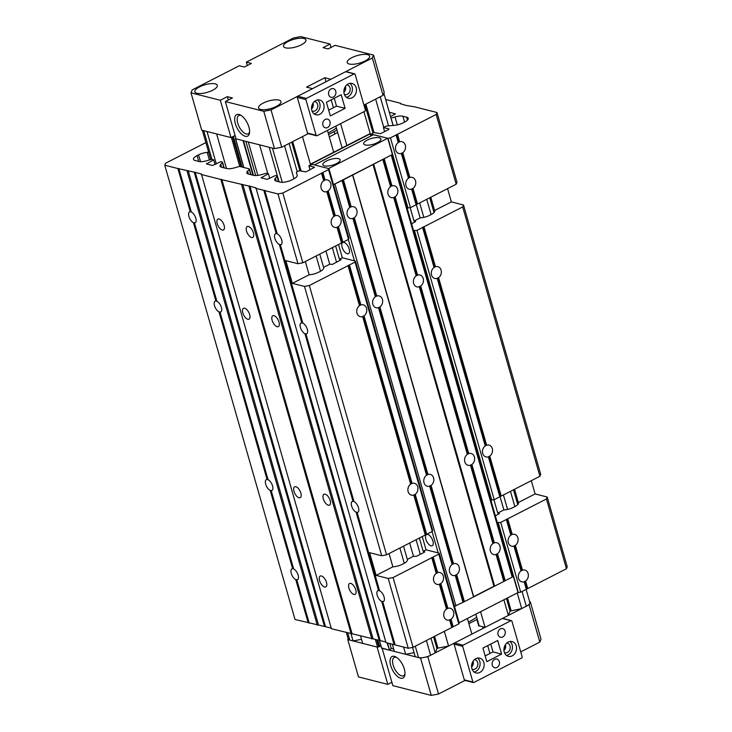 <?xml version="1.0" encoding="UTF-8"?>
<svg xmlns="http://www.w3.org/2000/svg" width="732" height="732" viewBox="0 0 732 732"><rect width="100%" height="100%" fill="white"/><g stroke="black" fill="none" stroke-linecap="round" stroke-linejoin="round"><path stroke-width="1.1" d="M512.19 655.863A7.622 6.204 104.2 0 0 516.518 648.159A7.622 6.204 104.2 0 0 512.089 641.58A7.622 6.204 104.2 0 0 508.237 642.074A7.622 6.204 104.2 0 0 503.918 649.778A7.622 6.204 104.2 0 0 508.337 656.357A7.622 6.204 104.2 0 0 512.19 655.863M506.425 655.414A7.622 6.204 104.2 0 0 508.154 654.838A7.622 6.204 104.2 0 0 512.391 648.424A7.622 6.204 104.2 0 0 509.966 641.497M479.835 672.443A7.622 6.204 104.2 0 0 484.154 664.738A7.622 6.204 104.2 0 0 479.734 658.159A7.622 6.204 104.2 0 0 475.882 658.654A7.622 6.204 104.2 0 0 471.554 666.358A7.622 6.204 104.2 0 0 475.983 672.937A7.622 6.204 104.2 0 0 479.835 672.443M474.071 671.994A7.622 6.204 104.2 0 0 475.791 671.418A7.622 6.204 104.2 0 0 480.027 665.004A7.622 6.204 104.2 0 0 477.603 658.077M496.964 667.483A4.484 3.651 104.2 0 0 499.508 662.945A4.484 3.651 104.2 0 0 496.909 659.074A4.484 3.651 104.2 0 0 494.64 659.367A4.484 3.651 104.2 0 0 492.096 663.897A4.484 3.651 104.2 0 0 494.704 667.767A4.484 3.651 104.2 0 0 496.964 667.483M502.747 636.977A4.484 3.651 104.2 0 0 505.29 632.448A4.484 3.651 104.2 0 0 502.683 628.578A4.484 3.651 104.2 0 0 500.423 628.87A4.484 3.651 104.2 0 0 497.879 633.4A4.484 3.651 104.2 0 0 500.478 637.27A4.484 3.651 104.2 0 0 502.747 636.977M471.591 667.081A4.932 4.017 104.2 0 0 473.082 661.216M472.03 669.103A4.932 4.017 104.2 0 0 472.598 669.304A4.932 4.017 104.2 0 0 475.095 668.984A4.932 4.017 104.2 0 0 477.886 663.997A4.932 4.017 104.2 0 0 475.022 659.742A4.932 4.017 104.2 0 0 474.437 659.642M503.955 650.501A4.932 4.017 104.2 0 0 505.446 644.636M504.394 652.523A4.932 4.017 104.2 0 0 504.961 652.724A4.932 4.017 104.2 0 0 507.45 652.404A4.932 4.017 104.2 0 0 510.25 647.417A4.932 4.017 104.2 0 0 507.386 643.163A4.932 4.017 104.2 0 0 506.8 643.062M521.678 657.986A0.897 0.732 104.2 0 0 522.145 656.814L511.915 621.12A0.897 0.732 104.2 0 0 510.973 620.663L463.136 645.176A0.897 0.732 104.2 0 0 462.67 646.347L472.899 682.041A0.897 0.732 104.2 0 0 473.842 682.489L521.678 657.986M501.603 654.097L497.705 640.491L482.928 648.058L486.826 661.664L501.603 654.097L493.011 651.91L490.751 644.05M511.43 620.608L502.838 618.421A0.897 0.732 104.2 0 0 502.381 618.485L454.545 642.998A0.897 0.732 104.2 0 0 454.078 644.169L464.308 679.863A0.897 0.732 104.2 0 0 464.793 680.367L473.384 682.553M485.179 655.927L493.011 651.91M431.002 545.807A6.277 2.965 62.9 0 1 426.225 540.353A6.277 2.965 62.9 0 1 426.509 534.534A6.277 2.965 62.9 0 1 427.744 534.442A6.277 2.965 62.9 0 1 432.521 539.896A6.277 2.965 62.9 0 1 432.237 545.715A6.277 2.965 62.9 0 1 431.002 545.807M347.261 253.757A6.277 2.965 62.9 0 1 342.475 248.313A6.277 2.965 62.9 0 1 342.768 242.493A6.277 2.965 62.9 0 1 344.003 242.402A6.277 2.965 62.9 0 1 348.78 247.846A6.277 2.965 62.9 0 1 348.496 253.665A6.277 2.965 62.9 0 1 347.261 253.757M334.268 184.263L342.036 180.52L349.777 207.513L351.177 206.799A6.103 4.959 -75.8 0 1 353.538 206.699A6.103 4.959 -75.8 0 1 356.823 210.157A6.103 4.959 -75.8 0 1 354.306 217.706L352.897 218.429L375.36 296.753L376.77 296.03A6.103 4.959 -75.8 0 1 379.13 295.938A6.103 4.959 -75.8 0 1 382.415 299.397A6.103 4.959 -75.8 0 1 379.899 306.946L378.49 307.669L426.536 475.224L427.945 474.501A6.103 4.959 -75.8 0 1 430.306 474.409A6.103 4.959 -75.8 0 1 433.591 477.868A6.103 4.959 -75.8 0 1 431.075 485.417L429.666 486.139L452.129 564.463L453.529 563.741A6.103 4.959 -75.8 0 1 455.89 563.64A6.103 4.959 -75.8 0 1 459.174 567.108A6.103 4.959 -75.8 0 1 456.658 574.647L455.258 575.37L462.99 602.363L512.235 577.136L512.638 576.157L513.342 576.34L512.354 576.843M452.129 564.463A6.103 4.959 104.2 0 0 449.613 572.003A6.103 4.959 104.2 0 0 452.888 575.471A6.103 4.959 104.2 0 0 455.258 575.37M496.058 554.463L497.467 553.749A6.103 4.959 104.2 0 0 499.983 546.2A6.103 4.959 104.2 0 0 496.699 542.741A6.103 4.959 104.2 0 0 494.338 542.833L492.929 543.556A6.103 4.959 104.2 0 0 490.413 551.105A6.103 4.959 104.2 0 0 493.697 554.563A6.103 4.959 104.2 0 0 496.058 554.463L503.799 581.464M426.536 475.224A6.103 4.959 104.2 0 0 424.02 482.772A6.103 4.959 104.2 0 0 427.305 486.231A6.103 4.959 104.2 0 0 429.666 486.139M470.466 465.232L471.875 464.509A6.103 4.959 104.2 0 0 474.391 456.96A6.103 4.959 104.2 0 0 471.106 453.501A6.103 4.959 104.2 0 0 468.745 453.593L467.336 454.316A6.103 4.959 104.2 0 0 464.82 461.865A6.103 4.959 104.2 0 0 468.105 465.323A6.103 4.959 104.2 0 0 470.466 465.232L492.929 543.556M375.36 296.753A6.103 4.959 104.2 0 0 372.844 304.302A6.103 4.959 104.2 0 0 376.129 307.76A6.103 4.959 104.2 0 0 378.49 307.669M419.29 286.761L420.699 286.038A6.103 4.959 104.2 0 0 423.215 278.489A6.103 4.959 104.2 0 0 419.93 275.031A6.103 4.959 104.2 0 0 417.569 275.122L416.16 275.845A6.103 4.959 104.2 0 0 413.644 283.394A6.103 4.959 104.2 0 0 416.929 286.853A6.103 4.959 104.2 0 0 419.29 286.761L467.336 454.316M349.777 207.513A6.103 4.959 104.2 0 0 347.261 215.062A6.103 4.959 104.2 0 0 350.537 218.52A6.103 4.959 104.2 0 0 352.897 218.429M393.706 197.521L395.115 196.798A6.103 4.959 104.2 0 0 397.632 189.259A6.103 4.959 104.2 0 0 394.347 185.791A6.103 4.959 104.2 0 0 391.986 185.891L390.577 186.614A6.103 4.959 104.2 0 0 388.061 194.154A6.103 4.959 104.2 0 0 391.346 197.622A6.103 4.959 104.2 0 0 393.706 197.521L416.16 275.845M462.99 602.363L454.426 606.261M342.036 180.52L391.4 155.001M456.658 574.647L464.399 601.649M497.467 553.749L505.208 580.741M431.075 485.417L453.529 563.741M471.875 464.509L494.338 542.833M379.899 306.946L427.945 474.501M420.699 286.038L468.745 453.593M354.306 217.706L376.77 296.03M395.115 196.798L417.569 275.122M382.836 159.622L390.577 186.614M384.245 158.899L391.986 185.891M391.281 155.294L512.235 577.136M391.812 154.791L512.638 576.157M348.322 239.483L354.444 260.848M432.063 531.533L438.184 552.889M335 184.125L455.963 605.968M343.436 179.798L351.177 206.799M352.586 175.113L473.549 596.955M352.705 174.82L473.668 596.662L493.926 586.286L372.963 164.444M373.686 164.307L494.649 586.149M315.84 100.522A7.622 6.204 104.2 0 0 311.512 108.226A7.622 6.204 104.2 0 0 315.94 114.805A7.622 6.204 104.2 0 0 319.793 114.311A7.622 6.204 104.2 0 0 324.111 106.607A7.622 6.204 104.2 0 0 319.692 100.028A7.622 6.204 104.2 0 0 315.84 100.522M314.028 113.863A7.622 6.204 104.2 0 0 315.748 113.286A7.622 6.204 104.2 0 0 319.985 106.872A7.622 6.204 104.2 0 0 317.56 99.945M348.194 83.942A7.622 6.204 104.2 0 0 343.875 91.646A7.622 6.204 104.2 0 0 348.295 98.225A7.622 6.204 104.2 0 0 352.156 97.731A7.622 6.204 104.2 0 0 356.475 90.027A7.622 6.204 104.2 0 0 352.055 83.448A7.622 6.204 104.2 0 0 348.194 83.942M346.382 97.283A7.622 6.204 104.2 0 0 348.112 96.706A7.622 6.204 104.2 0 0 352.348 90.292A7.622 6.204 104.2 0 0 349.923 83.366M331.065 88.901A4.484 3.651 104.2 0 0 328.522 93.44A4.484 3.651 104.2 0 0 331.12 97.31A4.484 3.651 104.2 0 0 333.389 97.017A4.484 3.651 104.2 0 0 335.933 92.488A4.484 3.651 104.2 0 0 333.335 88.618A4.484 3.651 104.2 0 0 331.065 88.901M325.283 119.407A4.484 3.651 104.2 0 0 322.748 123.937A4.484 3.651 104.2 0 0 325.347 127.807A4.484 3.651 104.2 0 0 327.616 127.514A4.484 3.651 104.2 0 0 330.15 122.985A4.484 3.651 104.2 0 0 327.552 119.115A4.484 3.651 104.2 0 0 325.283 119.407M344.351 94.391A4.932 4.017 104.2 0 0 344.918 94.593A4.932 4.017 104.2 0 0 347.407 94.272A4.932 4.017 104.2 0 0 350.207 89.286A4.932 4.017 104.2 0 0 347.343 85.031A4.932 4.017 104.2 0 0 346.758 84.939M311.997 110.971A4.932 4.017 104.2 0 0 312.555 111.172A4.932 4.017 104.2 0 0 315.053 110.852A4.932 4.017 104.2 0 0 317.844 105.866A4.932 4.017 104.2 0 0 314.989 101.611A4.932 4.017 104.2 0 0 314.394 101.519M311.548 108.949A4.932 4.017 104.2 0 0 313.04 103.084M343.912 92.369A4.932 4.017 104.2 0 0 345.403 86.504M306.351 98.399A0.897 0.732 104.2 0 0 305.885 99.57L316.114 135.264A0.897 0.732 104.2 0 0 317.057 135.722L364.893 111.209A0.897 0.732 104.2 0 0 365.36 110.038L355.13 74.344A0.897 0.732 104.2 0 0 354.197 73.895L306.351 98.399L297.759 96.221A0.897 0.732 104.2 0 0 297.293 97.393L307.522 133.087A0.897 0.732 104.2 0 0 308.007 133.599L316.599 135.777M326.426 102.288L330.333 115.894L345.101 108.327L341.204 94.721L326.426 102.288M354.645 73.831L346.053 71.654A0.897 0.732 104.2 0 0 345.596 71.709L297.759 96.221M328.686 110.148L336.51 106.14L334.259 98.28M345.101 108.327L336.51 106.14M348.899 588.052A6.103 2.882 62.9 0 1 349.557 583.496A6.103 2.882 62.9 0 1 355.77 589.8A6.103 2.882 62.9 0 1 355.121 594.347A6.103 2.882 62.9 0 1 348.899 588.052M319.582 580.604A6.103 2.882 62.9 0 1 320.241 576.047A6.103 2.882 62.9 0 1 326.463 582.352A6.103 2.882 62.9 0 1 325.804 586.908A6.103 2.882 62.9 0 1 319.582 580.604M323.315 498.812A6.103 2.882 62.9 0 1 323.965 494.256A6.103 2.882 62.9 0 1 330.187 500.56A6.103 2.882 62.9 0 1 329.528 505.117A6.103 2.882 62.9 0 1 323.315 498.812M293.999 491.373A6.103 2.882 62.9 0 1 294.648 486.817A6.103 2.882 62.9 0 1 300.87 493.121A6.103 2.882 62.9 0 1 300.212 497.668A6.103 2.882 62.9 0 1 293.999 491.373M272.139 320.342A6.103 2.882 62.9 0 1 272.789 315.785A6.103 2.882 62.9 0 1 279.011 322.089A6.103 2.882 62.9 0 1 278.352 326.646A6.103 2.882 62.9 0 1 272.139 320.342M242.823 312.903A6.103 2.882 62.9 0 1 243.472 308.346A6.103 2.882 62.9 0 1 249.694 314.641A6.103 2.882 62.9 0 1 249.036 319.198A6.103 2.882 62.9 0 1 242.823 312.903M246.547 231.111A6.103 2.882 62.9 0 1 247.206 226.554A6.103 2.882 62.9 0 1 253.418 232.849A6.103 2.882 62.9 0 1 252.769 237.406A6.103 2.882 62.9 0 1 246.547 231.111M217.23 223.663A6.103 2.882 62.9 0 1 217.889 219.106A6.103 2.882 62.9 0 1 224.111 225.41A6.103 2.882 62.9 0 1 223.452 229.967A6.103 2.882 62.9 0 1 217.23 223.663M205.875 142.594L165.551 163.254L164.764 165.212L295.033 619.501L325.502 626.702L195.234 172.404L201.355 173.96L331.422 628.742L380.192 640.591L249.923 186.294L255.935 187.822L386.002 642.605L394.091 644.654L381.701 601.439A6.103 2.882 62.9 0 1 377.2 595.235A6.103 2.882 62.9 0 1 377.858 590.678A6.103 2.882 62.9 0 1 378.572 590.523L356.109 512.199L357.125 512.464A6.103 2.882 62.9 0 0 357.829 512.299A6.103 2.882 62.9 0 0 358.488 507.752A6.103 2.882 62.9 0 0 353.995 501.548L352.98 501.292L304.933 333.728A6.103 2.882 62.9 0 1 300.44 327.533A6.103 2.882 62.9 0 1 301.099 322.977A6.103 2.882 62.9 0 1 301.804 322.821L279.35 244.497A6.103 2.882 62.9 0 1 274.848 238.293A6.103 2.882 62.9 0 1 275.507 233.737A6.103 2.882 62.9 0 1 276.22 233.581L263.822 190.366L277.977 193.962L282.817 193.028L328.54 169.604L328.933 168.625L312.262 164.389L308.867 165.734L314.586 167.262L305.93 171.892L299.159 170.712L297.091 171.773A1.793 0.604 -16 0 0 296.378 172.523L297.174 175.213A8.967 3.038 164 0 1 297.174 175.222A8.967 3.038 164 0 1 293.605 178.983L292.095 179.752A8.967 3.038 164 0 1 280.008 182.076L276.293 181.133A8.967 3.038 164 0 1 274.701 179.999A8.967 3.038 164 0 1 275.433 178.215L277.08 176.476A1.793 0.604 -16 0 0 277.227 176.119A1.793 0.604 -16 0 0 276.906 175.9L275.47 175.534L267.226 179.367L261.159 177.83L268.388 173.731L266.951 173.365A1.793 0.604 -16 0 0 265.377 173.511L261.397 174.655A8.967 3.038 164 0 1 253.501 175.341L248.441 174.06A8.967 3.038 164 0 1 246.858 172.926A8.967 3.038 164 0 1 247.581 171.142L249.228 169.403A1.793 0.604 -16 0 0 249.374 169.055A1.793 0.604 -16 0 0 249.054 168.827L240.114 166.557A1.793 0.604 -16 0 0 238.541 166.695L234.551 167.838A8.967 3.038 164 0 1 226.664 168.525L221.604 167.244A8.967 3.038 164 0 1 220.021 166.109A8.967 3.038 164 0 1 220.744 164.334L222.391 162.595A1.793 0.604 -16 0 0 222.537 162.239A1.793 0.604 -16 0 0 222.217 162.01L220.78 161.644L212.536 165.478L206.47 163.941L213.707 159.85L212.271 159.485A1.793 0.604 -16 0 0 210.688 159.622L206.708 160.766A8.967 3.038 164 0 1 198.811 161.461L195.096 160.509A8.967 3.038 164 0 1 193.504 159.384A8.967 3.038 164 0 1 197.073 155.623L198.582 154.855A8.967 3.038 164 0 1 207.202 152.375L208.647 152.247M394.091 644.654L395.106 644.91L382.708 601.695A6.103 2.882 62.9 0 0 383.422 601.539A6.103 2.882 62.9 0 0 384.08 596.983A6.103 2.882 62.9 0 0 379.579 590.779L378.572 590.523M356.109 512.199A6.103 2.882 62.9 0 1 351.616 506.004A6.103 2.882 62.9 0 1 352.275 501.447A6.103 2.882 62.9 0 1 352.98 501.292M353.995 501.548L305.949 333.984A6.103 2.882 62.9 0 0 306.653 333.829A6.103 2.882 62.9 0 0 307.312 329.272A6.103 2.882 62.9 0 0 302.819 323.077L301.804 322.821M302.819 323.077L280.356 244.753A6.103 2.882 62.9 0 0 281.07 244.598A6.103 2.882 62.9 0 0 281.728 240.041A6.103 2.882 62.9 0 0 277.227 233.837L276.22 233.581M308.172 622.841L295.774 579.625A6.103 2.882 62.9 0 1 291.281 573.421A6.103 2.882 62.9 0 1 291.94 568.865A6.103 2.882 62.9 0 1 292.644 568.709L270.19 490.385L271.197 490.641L293.578 568.673L292.644 568.709M293.66 568.965A6.103 2.882 62.9 0 1 298.153 575.169A6.103 2.882 62.9 0 1 297.503 579.717A6.103 2.882 62.9 0 1 296.789 579.881L309.178 623.097M270.19 490.385A6.103 2.882 62.9 0 1 265.698 484.181A6.103 2.882 62.9 0 1 266.347 479.625A6.103 2.882 62.9 0 1 267.061 479.469L219.014 311.914A6.103 2.882 62.9 0 1 214.522 305.711A6.103 2.882 62.9 0 1 215.171 301.154A6.103 2.882 62.9 0 1 215.885 300.998L193.422 222.674A6.103 2.882 62.9 0 1 188.929 216.48A6.103 2.882 62.9 0 1 189.588 211.923A6.103 2.882 62.9 0 1 190.293 211.768L177.903 168.543L195.234 172.404M271.197 490.641A6.103 2.882 62.9 0 0 271.911 490.486A6.103 2.882 62.9 0 0 272.569 485.929A6.103 2.882 62.9 0 0 268.068 479.725L267.061 479.469M268.068 479.725L220.021 312.171A6.103 2.882 62.9 0 0 220.735 312.015A6.103 2.882 62.9 0 0 221.393 307.458A6.103 2.882 62.9 0 0 216.892 301.255L215.885 300.998M216.892 301.255L194.438 222.931A6.103 2.882 62.9 0 0 195.151 222.775A6.103 2.882 62.9 0 0 195.801 218.218A6.103 2.882 62.9 0 0 191.308 212.024L190.293 211.768M282.817 193.028L302.819 262.797L341.515 242.969L337.031 227.332L338.431 226.618A6.103 4.959 -75.8 0 0 341.185 220.433A6.103 4.959 -75.8 0 0 337.672 215.611A6.103 4.959 -75.8 0 0 335.302 215.702L333.902 216.425L326.792 191.638A6.103 4.959 -75.8 0 1 324.432 191.738A6.103 4.959 -75.8 0 1 320.909 186.907A6.103 4.959 -75.8 0 1 323.663 180.731L321.504 173.21M410.661 484.127L412.07 483.413A6.103 4.959 -75.8 0 1 414.431 483.312A6.103 4.959 -75.8 0 1 417.954 488.143A6.103 4.959 -75.8 0 1 415.2 494.32L426.665 534.296L425.255 535.019L413.79 495.042A6.103 4.959 -75.8 0 1 411.43 495.143A6.103 4.959 -75.8 0 1 407.907 490.312A6.103 4.959 -75.8 0 1 410.661 484.127L362.615 316.572L364.024 315.849A6.103 4.959 -75.8 0 0 366.778 309.673A6.103 4.959 -75.8 0 0 363.255 304.841A6.103 4.959 -75.8 0 0 360.894 304.942L359.485 305.656L348.029 265.689L355.057 262.083L355.459 261.104L342.32 257.765L338.513 244.506M413.79 495.042L415.2 494.32M395.106 644.91L408.246 648.25L413.077 647.326L451.772 627.498L449.613 619.977L451.022 619.254A6.103 4.959 -75.8 0 0 453.776 613.068A6.103 4.959 -75.8 0 0 450.253 608.246A6.103 4.959 -75.8 0 0 447.893 608.338L446.483 609.061L439.383 584.282L440.783 583.56A6.103 4.959 -75.8 0 0 443.537 577.374A6.103 4.959 -75.8 0 0 440.024 572.552A6.103 4.959 -75.8 0 0 437.654 572.644L436.254 573.366L431.77 557.729L438.807 554.124L439.2 553.145L426.061 549.814L422.254 536.556M326.792 191.638L328.201 190.924A6.103 4.959 -75.8 0 0 330.956 184.739A6.103 4.959 -75.8 0 0 327.433 179.916A6.103 4.959 -75.8 0 0 325.072 180.008L323.663 180.731M451.772 627.498L453.181 626.775L451.022 619.254M328.933 168.625L348.944 238.394L348.551 239.364L341.515 242.969M348.551 239.364L328.54 169.604M325.072 180.008L322.913 172.487M335.302 215.702L328.201 190.924M342.915 242.255L338.431 226.618M337.031 227.332A6.103 4.959 -75.8 0 1 334.67 227.432A6.103 4.959 -75.8 0 1 331.148 222.601A6.103 4.959 -75.8 0 1 333.902 216.425M302.819 262.797L297.979 263.721L277.977 193.962M319.774 254.114L323.69 267.702A8.967 3.038 164 0 1 320.122 271.462L318.612 272.231A8.967 3.038 164 0 1 309.133 274.765L305.336 261.507M335.631 245.989L339.428 259.247L341.103 259.741L332.447 264.371L329.72 264.215L325.923 250.957M355.459 261.104L432.685 530.435L432.292 531.414L355.057 262.083M360.894 304.942L349.429 264.966M412.07 483.413L364.024 315.849M426.665 534.296L432.292 531.414M425.255 535.019L386.56 554.838L309.334 285.507L348.029 265.689M362.615 316.572A6.103 4.959 -75.8 0 1 360.254 316.663A6.103 4.959 -75.8 0 1 356.731 311.841A6.103 4.959 -75.8 0 1 359.485 305.656M386.56 554.838L381.729 555.771L304.494 286.441L309.334 285.507M352.138 634.004L221.878 179.715L249.923 186.294M371.856 639.009L241.587 184.72M201.154 174.454L221.878 179.715M351.131 633.747L220.863 179.459M403.515 546.154L407.431 559.742A8.967 3.038 164 0 1 407.431 559.751A8.967 3.038 164 0 1 403.863 563.503L402.353 564.281A8.967 3.038 164 0 1 392.874 566.815L389.076 553.557M304.494 286.441L292.37 283.357L285.855 260.647L297.979 263.721M277.227 233.837L264.838 190.622M379.579 590.779L357.125 512.464M408.246 648.25L388.235 578.481L376.111 575.407L369.596 552.687L381.729 555.771M381.701 601.439L382.708 601.695M255.743 188.307L263.822 190.366M304.933 333.728L305.949 333.984M279.35 244.497L280.356 244.753M317.267 625.146L186.999 170.858M191.308 212.024L178.91 168.799M295.774 579.625L296.789 579.881M164.764 165.212L177.903 168.543M219.014 311.914L220.021 312.171M193.422 222.674L194.438 222.931M437.654 572.644L433.17 557.006M447.893 608.338L440.783 583.56M419.372 538.029L423.169 551.288L424.688 551.672L424.496 552.166L416.188 556.421L413.461 556.265L409.664 543.007M215.062 164.572L213.707 159.85M269.751 178.462L268.388 173.731M296.378 172.523L297.21 175.433L296.378 172.523M420.296 554.316L416.105 539.704M336.546 262.266L332.365 247.663M310.029 169.787L308.867 165.734M453.181 626.775L458.808 623.893L459.202 622.914L439.2 553.145M458.808 623.893L438.807 554.124M413.077 647.326L393.075 577.557L431.77 557.729M449.613 619.977A6.103 4.959 -75.8 0 1 447.252 620.068A6.103 4.959 -75.8 0 1 443.729 615.246A6.103 4.959 -75.8 0 1 446.483 609.061M439.383 584.282A6.103 4.959 -75.8 0 1 437.022 584.374A6.103 4.959 -75.8 0 1 433.5 579.552A6.103 4.959 -75.8 0 1 436.254 573.366M388.235 578.481L393.075 577.557M380.192 640.591L385.837 642.019M379.176 640.326L248.907 186.038M373.064 638.78L242.795 184.482M325.502 626.702L331.248 628.157M324.486 626.446L194.227 172.148M318.475 624.918L188.206 170.62M376.111 575.407L392.874 566.815M407.331 559.404L413.461 556.265M423.169 551.288L426.061 549.814M292.37 283.357L309.133 274.765M323.59 267.363L329.72 264.215M339.428 259.247L342.32 257.765M513.342 576.34L518 592.563L459.147 622.712M455.231 606.105L454.49 606.489M526.125 589.406L529.867 602.473A8.967 3.038 164 0 1 526.308 606.224L521.733 608.576L510.103 611.119L508.365 615.42L485.06 627.361L479.149 625.86L475.8 614.175M342.109 147.937L335.842 126.096M444.333 631.304L448.57 646.054L471.875 634.113L467.391 618.485M333.7 152.247L327.433 130.397M308.236 133.654L302.481 136.6L310.588 164.856M448.57 646.054L437.937 648.095L436.94 648.607L435.201 652.907L430.974 638.158M297.219 171.709L289.113 143.454L284.547 145.796A8.967 3.038 164 0 1 284.519 145.805M435.201 652.907L430.626 655.25A8.967 3.038 164 0 1 418.539 657.574L415.254 656.732L412.583 647.417M279.313 147.699A8.967 3.038 164 0 1 276.888 148.166M282.25 182.295L272.45 148.111L269.166 147.278L279.075 181.838M414.092 652.679L405.647 654.298L403.579 647.061M267.811 173.585L259.567 144.845L248.294 141.981L257.874 175.396M405.647 654.298L394.374 651.434L392.306 644.206M393.715 649.11L391.3 648.497L389.891 643.593M255.688 175.561L245.879 141.368M391.3 648.497L389.506 649.906L387.521 642.989M253.428 175.323L243.518 140.764M252.943 175.204L243.033 140.645L235.585 138.751L235.878 138.211M389.506 649.906L387.045 642.87M389.122 650.098L381.582 647.912M380.759 645.468A3.816 1.29 -16 0 0 379.588 646.521L377.703 639.951M242.1 167.061L233.499 137.067L231.486 137.708L216.608 133.929L226.517 168.488M235.164 135.749A3.816 1.29 -16 0 0 233.499 137.067M379.588 646.521L377.575 647.17L362.688 643.391L360.611 636.154M216.306 163.941L207 131.495L203.716 130.662A8.967 3.038 164 0 1 203.697 130.653M361.526 639.329L353.08 640.948L351.012 633.72M353.08 640.948L349.795 640.116A8.967 3.038 164 0 1 348.212 638.981L346.364 632.539M383.824 93.376A8.967 3.038 164 0 1 383.431 94.355M388.564 125.858L380.219 96.77L375.644 99.113L383.751 127.377M521.733 608.576L517.25 592.947M508.365 615.42L503.881 599.792M370.346 134.075L363.923 111.703M485.06 627.361L480.576 611.732M346.886 145.485L340.618 123.644M338.55 158.661A8.967 3.038 -16 0 0 328.467 160.088A8.967 3.038 -16 0 0 322.894 164.746A8.967 3.038 -16 0 0 324.477 165.871A8.967 3.038 -16 0 0 334.561 164.444A8.967 3.038 -16 0 0 340.133 159.796A8.967 3.038 -16 0 0 338.55 158.661M379.35 137.762A8.967 3.038 -16 0 0 369.267 139.19A8.967 3.038 -16 0 0 363.694 143.838A8.967 3.038 -16 0 0 365.277 144.973A8.967 3.038 -16 0 0 375.37 143.536A8.967 3.038 -16 0 0 380.942 138.888A8.967 3.038 -16 0 0 379.35 137.762M373.549 134.67L314.449 164.947L328.631 168.543L387.731 138.266L373.43 134.725M371.06 135.914L369.843 133.727L310.743 164.005L310.972 164.663M311.329 164.563L311.146 164.105L370.246 133.828M333.536 184.647L392.379 154.498L387.731 138.266M476.651 617.14A39.912 13.515 164 0 1 468.434 622.118M400.642 678.189A12.06 5.7 62.9 0 1 390.714 665.553A12.06 5.7 62.9 0 1 394.383 656.366A12.06 5.7 62.9 0 1 395.591 656.824A12.06 5.7 62.9 0 1 404.878 674.941A12.06 5.7 62.9 0 1 400.642 678.189M396.488 657.327A10.266 4.849 -117.1 0 0 396.259 657.263A10.266 4.849 -117.1 0 0 394.237 657.418A10.266 4.849 -117.1 0 0 393.77 666.934A10.266 4.849 -117.1 0 0 401.584 675.837A10.266 4.849 -117.1 0 0 403.607 675.691A10.266 4.849 -117.1 0 0 404.988 673.916M503.945 648.982A3.77 3.065 104.2 0 0 504.714 645.963M471.591 665.562A3.77 3.065 104.2 0 0 472.35 662.552M498.163 620.644L529.117 604.788L529.511 603.808M529.913 602.829L530.307 601.85L541.003 639.173L539.823 642.101L520.736 651.883M529.648 601.686L530.307 601.85M348.139 638.716L347.773 639.603L358.479 676.917L387.795 684.365L391.876 682.27M387.795 684.365L377.09 647.042L347.773 639.603M422.977 657.62L420.561 658.086L382.15 648.332L392.846 685.646L431.258 695.4L438.514 694.009L465.021 680.431M425.393 657.153L427.808 656.686L438.514 694.009M469.322 635.422L427.808 656.686M420.561 658.086L431.258 695.4M482.69 628.578A5.38 4.383 -75.8 0 1 483.239 626.903M478.755 626.016L476.898 619.528L468.873 623.637M487.695 645.624L489.946 653.484M529.117 604.788L539.823 642.101M483.468 626.958A4.484 3.651 104.2 0 0 482.928 628.449M329.299 136.902L334.89 134.038A44.222 14.979 -16 0 0 337.644 132.355M334.89 134.038L334.195 131.604A44.222 14.979 -16 0 0 336.94 129.921M328.165 132.95A39.912 13.515 -16 0 0 336.381 127.963M245.257 136.28A12.06 5.7 62.9 0 1 235.329 123.644A12.06 5.7 62.9 0 1 238.998 114.457A12.06 5.7 62.9 0 1 240.206 114.915A12.06 5.7 62.9 0 1 249.484 133.041A12.06 5.7 62.9 0 1 245.257 136.28M241.093 115.427A10.266 4.849 -117.1 0 0 240.865 115.363A10.266 4.849 -117.1 0 0 238.852 115.51A10.266 4.849 -117.1 0 0 238.376 125.026A10.266 4.849 -117.1 0 0 246.199 133.938A10.266 4.849 -117.1 0 0 248.212 133.791A10.266 4.849 -117.1 0 0 249.594 132.016M285.59 47.845A11.657 3.953 164 0 1 283.531 46.372A11.657 3.953 164 0 1 290.769 40.333A11.657 3.953 164 0 1 303.881 38.476A11.657 3.953 164 0 1 305.949 39.949A11.657 3.953 164 0 1 298.702 45.988A11.657 3.953 164 0 1 285.59 47.845M196.945 93.266A11.657 3.953 164 0 1 194.886 91.793A11.657 3.953 164 0 1 202.133 85.745A11.657 3.953 164 0 1 215.245 83.887A11.657 3.953 164 0 1 217.303 85.36A11.657 3.953 164 0 1 210.057 91.409A11.657 3.953 164 0 1 196.945 93.266M349.274 64.023A11.657 3.953 164 0 1 347.215 62.549A11.657 3.953 164 0 1 354.453 56.501A11.657 3.953 164 0 1 367.565 54.644A11.657 3.953 164 0 1 369.633 56.117A11.657 3.953 164 0 1 362.386 62.165A11.657 3.953 164 0 1 349.274 64.023M260.629 109.434A11.657 3.953 164 0 1 258.57 107.961A11.657 3.953 164 0 1 265.817 101.922A11.657 3.953 164 0 1 278.919 100.064A11.657 3.953 164 0 1 280.987 101.538A11.657 3.953 164 0 1 273.741 107.577A11.657 3.953 164 0 1 260.629 109.434M274.473 148.623L263.776 111.31L225.365 101.556L236.061 138.87L274.473 148.623L281.728 147.233L308.739 133.398M235.091 135.493L231.01 137.589L220.305 100.275L190.997 92.827L192.177 89.899L239.318 65.743L244.369 67.033L251.405 63.428L246.355 62.147L293.486 37.991L300.742 36.6L330.059 44.048L323.022 47.644L328.073 48.934L335.11 45.329L373.521 55.083L372.332 58.011L330.827 79.276L324.862 77.766L306.571 87.135L312.537 88.654L271.032 109.919L263.776 111.31M190.997 92.827L201.693 130.15L231.01 137.589M373.521 55.083L384.227 92.397L383.037 95.334L372.332 58.011M363.95 105.106L383.037 95.334M225.365 101.556L232.401 97.951L227.341 96.67L220.305 100.275M331.02 47.424L330.059 44.048M343.903 90.85A3.77 3.065 104.2 0 0 344.671 87.84M333.444 107.714L331.193 99.845M326.005 81.746L324.862 77.766M281.728 147.233L271.032 109.919M311.548 107.43A3.77 3.065 104.2 0 0 312.308 104.42M228.311 100.046L227.341 96.67M247.325 65.523L246.355 62.147M334.195 131.604L328.604 134.468M546.438 498.977L547.234 497.028L567.236 566.788L566.449 568.746L546.438 498.977L507.743 518.805L512.226 534.442L510.826 535.156A6.103 4.959 -75.8 0 0 508.072 541.341A6.103 4.959 -75.8 0 0 511.595 546.163A6.103 4.959 -75.8 0 0 513.956 546.072L515.355 545.349L522.465 570.137A6.103 4.959 -75.8 0 1 524.826 570.036A6.103 4.959 -75.8 0 1 528.348 574.867A6.103 4.959 -75.8 0 1 525.594 581.043L527.754 588.574L520.717 592.17L518 592.563M438.596 277.648L437.187 278.361A6.103 4.959 -75.8 0 1 434.826 278.462A6.103 4.959 -75.8 0 1 431.304 273.631A6.103 4.959 -75.8 0 1 434.058 267.454L422.593 227.478L423.059 227.057L424.002 226.755L435.467 266.732A6.103 4.959 -75.8 0 1 437.828 266.64A6.103 4.959 -75.8 0 1 441.35 271.462A6.103 4.959 -75.8 0 1 438.596 277.648L486.643 445.202L485.234 445.925A6.103 4.959 -75.8 0 0 482.479 452.111A6.103 4.959 -75.8 0 0 486.002 456.933A6.103 4.959 -75.8 0 0 488.363 456.841L489.772 456.118L501.237 496.086L494.201 499.691L490.769 499.901M435.467 266.732L434.058 267.454M385.636 99.461L400.578 103.258L400.386 103.743L406.571 105.536L414.733 106.854L436.967 112.499L436.18 114.457L397.485 134.276L399.645 141.798L398.235 142.52A6.103 4.959 -75.8 0 0 395.481 148.706A6.103 4.959 -75.8 0 0 399.004 153.528A6.103 4.959 -75.8 0 0 401.365 153.436L402.774 152.714L409.874 177.492L408.474 178.215A6.103 4.959 -75.8 0 0 405.72 184.4A6.103 4.959 -75.8 0 0 409.234 189.222A6.103 4.959 -75.8 0 0 411.604 189.13L413.004 188.408L417.487 204.045L410.46 207.65L407.029 207.851M522.465 570.137L521.056 570.85A6.103 4.959 -75.8 0 0 518.302 577.036A6.103 4.959 -75.8 0 0 521.824 581.858A6.103 4.959 -75.8 0 0 524.185 581.766L525.594 581.043M397.485 134.276L396.076 134.999L398.235 142.52M497.284 522.611L500.715 522.41L507.743 518.805M514.532 489.278L518.338 502.536A8.967 3.038 164 0 1 518.485 502.857A8.967 3.038 164 0 1 514.916 506.608L513.407 507.377A8.967 3.038 164 0 1 504.787 509.865L503.881 509.939L500.048 496.58M493.917 499.746L497.742 513.086L499.416 513.58L495.344 515.859M498.291 522.868L518.302 592.636M500.715 522.41L520.717 592.17M524.185 581.766L526.345 589.287M513.956 546.072L521.056 570.85M506.343 519.528L510.826 535.156M512.226 534.442A6.103 4.959 -75.8 0 1 514.596 534.342A6.103 4.959 -75.8 0 1 518.11 539.173A6.103 4.959 -75.8 0 1 515.355 545.349M566.449 568.746L527.754 588.574M410.176 207.705L414.001 221.037L415.675 221.54L411.604 223.818M430.791 197.228L434.588 210.487A8.967 3.038 164 0 1 434.744 210.807A8.967 3.038 164 0 1 431.175 214.567L429.666 215.336A8.967 3.038 164 0 1 421.046 217.816L420.141 217.898L416.307 204.53M413.543 230.571L416.966 230.36L494.201 499.691M414.55 230.827L491.785 500.157M488.363 456.841L499.828 496.808M437.187 278.361L485.234 445.925M422.593 227.478L416.966 230.36M424.002 226.755L462.697 206.936L539.923 476.267L501.237 496.086M486.643 445.202A6.103 4.959 -75.8 0 1 489.003 445.111A6.103 4.959 -75.8 0 1 492.526 449.933A6.103 4.959 -75.8 0 1 489.772 456.118M462.697 206.936L463.493 204.978L540.719 474.309L539.923 476.267M400.578 103.258L400.752 103.843M396.076 134.999L390.449 137.881L388.033 138.348L371.353 134.112L373.732 132.501L380.503 133.681L388.802 129.436L389.003 128.942L383.44 127.533L385.517 126.471A1.793 0.604 164 0 1 387.237 125.977L394.53 125.337A8.967 3.038 -16 0 0 403.149 122.857L404.659 122.079A8.967 3.038 -16 0 0 408.227 118.328A8.967 3.038 -16 0 0 406.635 117.193L402.92 116.251A8.967 3.038 -16 0 0 395.024 116.946L391.044 118.09A1.793 0.604 164 0 1 390.98 118.108M531.304 480.686L535.101 493.944L547.234 497.028M436.967 112.499L456.978 182.268L456.182 184.217L417.487 204.045M447.554 188.636L451.36 201.895L463.493 204.978M411.604 189.13L416.087 204.768M401.365 153.436L408.474 178.215M390.54 116.571L395.417 113.881L389.305 112.252M383.44 127.533L384.602 131.586M371.353 134.112L371.764 135.548M388.033 138.348L408.035 208.117M390.449 137.881L410.46 207.65M436.18 114.457L456.182 184.217M399.645 141.798A6.103 4.959 -75.8 0 1 402.005 141.706A6.103 4.959 -75.8 0 1 405.528 146.528A6.103 4.959 -75.8 0 1 402.774 152.714M409.874 177.492A6.103 4.959 -75.8 0 1 412.244 177.4A6.103 4.959 -75.8 0 1 415.758 182.222A6.103 4.959 -75.8 0 1 413.004 188.408M451.36 201.895L434.588 210.487M420.141 217.898L414.001 221.037M535.101 493.944L518.338 502.536M503.881 509.939L497.742 513.086M510.973 620.663L502.381 618.485M463.136 645.176L454.545 642.998M462.67 646.347L454.078 644.169M472.899 682.041L464.308 679.863M455.56 575.123L463.283 602.061M455.981 574.904L463.704 601.841M429.968 485.883L452.394 564.097M496.36 554.216L504.083 581.153M496.781 554.005L504.504 580.943M470.777 464.985L493.203 543.199M430.389 485.673L452.815 563.887M378.792 307.413L426.811 474.867M471.198 464.765L493.624 542.979M419.601 286.514L467.611 453.959M379.213 307.202L427.232 474.647M353.208 218.182L375.635 296.396M420.022 286.294L468.032 453.739M394.008 197.274L416.435 275.488M342.32 180.218L350.042 207.156M353.629 217.962L376.056 296.176M394.429 197.054L416.856 275.269M383.129 159.311L390.851 186.248M383.55 159.1L391.272 186.038M342.741 179.999L350.463 206.936M305.885 99.57L297.293 97.393M316.114 135.264L307.522 133.087M354.197 73.895L345.596 71.709M323.937 180.374L321.796 172.898M200.541 161.671L198.582 154.855M452.065 627.196L449.924 619.72M334.167 216.068L327.094 191.391M446.758 608.704L439.685 584.026M436.528 573.01L432.054 557.427M410.936 483.77L362.916 316.325M359.76 305.299L348.313 265.387M425.539 534.717L414.092 494.795M341.798 242.667L337.333 227.085M342.219 242.448L337.754 226.874M425.969 534.497L414.522 494.576M221.576 167.235L220.744 164.334M395.033 644.682L382.653 601.512M379.496 590.495L357.07 512.281M394.731 644.599L382.351 601.439M379.194 590.413L356.768 512.199M353.904 501.255L305.894 333.81M353.602 501.182L305.592 333.728M302.728 322.785L280.301 244.57M302.426 322.711L279.999 244.497M277.144 233.545L264.764 190.384M276.842 233.471L264.462 190.311M198.747 161.443L197.073 155.623M309.114 622.859L296.735 579.698M293.578 568.673L271.142 490.458M308.803 622.786L296.433 579.616M293.267 568.599L270.84 490.385M267.985 479.442L219.966 311.988M267.683 479.359L219.664 311.914M216.809 300.971L194.383 222.757M216.507 300.889L194.081 222.674M191.226 211.731L178.846 168.57M190.915 211.658L178.544 168.488M360.181 305.088L348.734 265.167M411.357 483.559L363.347 316.105M436.949 572.79L432.475 557.208M447.179 608.484L440.106 583.816M334.597 215.849L327.515 191.18M452.486 626.976L450.345 619.51M209.389 159.997L207.202 152.375M206.836 164.032L206.671 163.456M223.891 167.829L222.391 162.595M250.728 174.637L249.228 169.403M248.413 174.051L247.581 171.142M261.525 177.922L261.361 177.336M278.581 181.71L277.08 176.476M276.266 181.124L275.433 178.215M324.358 180.154L322.217 172.688M380.118 640.354L249.85 186.056M379.817 640.271L249.548 185.983M352.074 633.766L221.805 179.477M351.772 633.692L221.503 179.404M325.429 626.464L195.17 172.176M325.127 626.391L194.858 172.093M437.937 648.095L434.561 636.318M301.2 171.233L292.699 141.615M436.94 648.607L433.564 636.831M299.964 170.913L291.711 142.118M430.626 655.25L426.399 640.5M404.256 563.301L399.882 548.021M320.515 271.252L316.132 255.971M293.999 178.773L284.547 145.796M418.539 657.574L415.273 646.2M381.665 648.204L379.405 640.308M243.829 167.5L235.585 138.751M378.783 646.932L376.706 639.704M241.103 166.805L232.694 137.479M377.575 647.17L375.333 639.356M239.748 166.512L231.486 137.708M349.795 640.116L347.727 632.887M211.969 159.439L203.716 130.662M526.308 606.224L522.072 591.474M511.101 610.616L507.468 597.952M374.025 132.584L365.872 104.127M510.103 611.119L506.48 598.465M372.972 132.895L364.875 104.639M524.917 581.299L527.058 588.766M396.79 134.478L398.931 141.944M514.678 545.605L521.751 570.283M402.088 152.97L409.17 177.638M412.326 188.664L416.792 204.246M437.91 277.904L485.929 445.349M489.095 456.375L500.532 496.287M423.306 226.957L434.753 266.878M507.047 519.006L511.522 534.589M506.626 519.217L511.092 534.799M422.886 227.176L434.332 267.098M429.739 197.768L433.994 212.609M406.635 117.193L407.477 120.13M402.92 116.251L404.604 122.107M426.738 199.305L431.121 214.595M510.478 491.355L514.861 506.636M513.489 489.809L517.744 504.65M488.665 456.585L500.112 496.506M437.489 278.114L485.508 445.568M411.906 188.883L416.371 204.457M401.667 153.189L408.74 177.858M514.257 545.825L521.33 570.493M396.369 134.697L398.51 142.164M391.044 118.09L393.157 125.456M395.024 116.946L397.311 124.898M419.683 202.92L423.828 217.386M503.424 494.969L507.569 509.426M524.487 581.519L526.637 588.986M224.157 167.893L222.537 162.239M250.994 174.71L249.374 169.055M278.846 181.783L277.227 176.119M381.509 648.095L379.277 640.326M243.692 167.463L235.42 138.641M210.752 159.603L202.352 130.314M393.093 125.465L383.861 93.284M314.412 164.938L373.476 134.67"/></g></svg>
